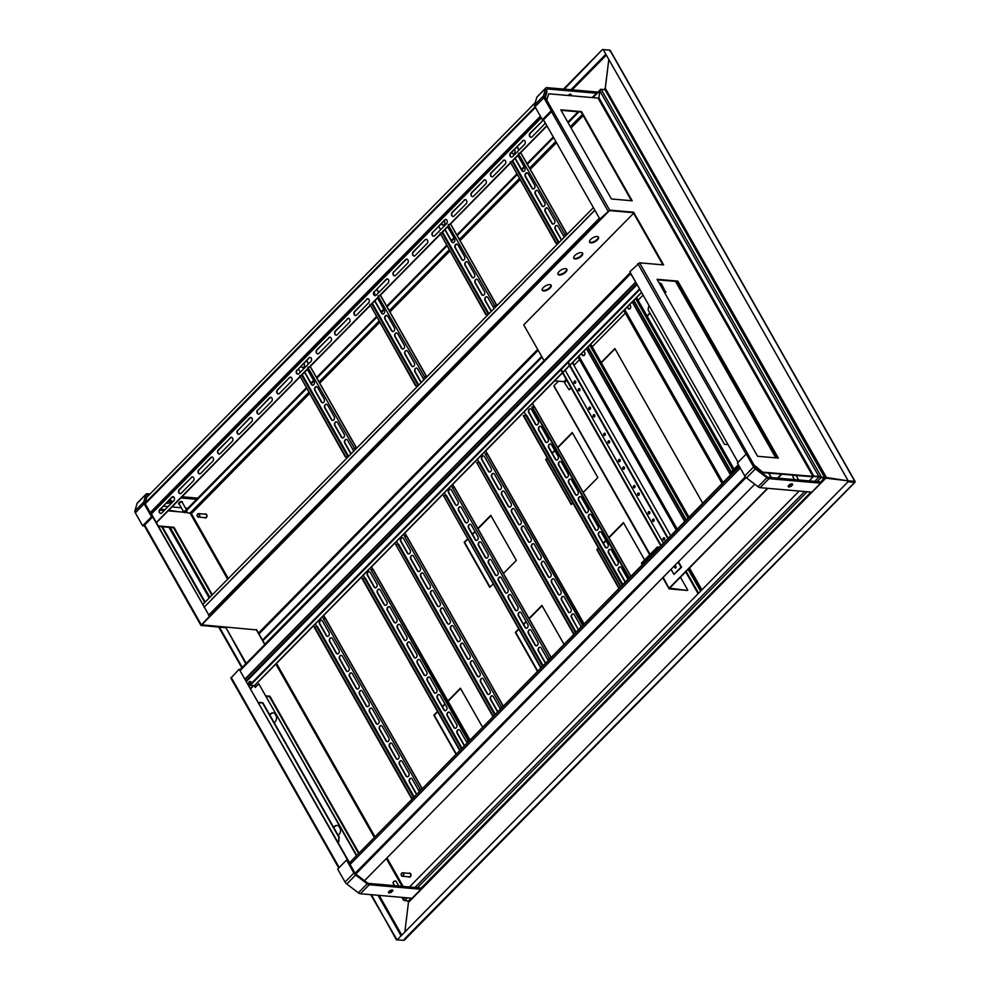 <?xml version="1.0" encoding="UTF-8"?>
<svg xmlns="http://www.w3.org/2000/svg" width="990" height="990" viewBox="0 0 990 990"><rect width="100%" height="100%" fill="white"/><g stroke="black" fill="none" stroke-linecap="round" stroke-linejoin="round"><path stroke-width="1.49" d="M636.582 297.582L734.023 469.111M722.069 483.442L623.836 310.526M733.788 469.347L636.347 297.817M627.264 307.048L627.982 308.311A2.017 1.522 -85 0 0 630.457 305.786L629.739 304.524M627.487 306.813L628.353 308.348A2.017 1.522 -85 0 0 629.232 309.066M388.909 738.07A2.314 1.745 95 0 1 386.075 740.941L379.418 729.234A2.314 1.745 95 0 1 382.251 726.363L388.909 738.07M387.474 741.807A2.314 1.745 95 0 1 386.446 740.978L379.801 729.271A2.314 1.745 95 0 1 381.224 725.521M398.883 755.63A2.314 1.745 95 0 1 396.05 758.501L389.392 746.794A2.314 1.745 95 0 1 392.238 743.923L398.883 755.63M397.46 759.367A2.314 1.745 95 0 1 396.421 758.538L389.775 746.831A2.314 1.745 95 0 1 391.199 743.094M408.858 773.19A2.314 1.745 95 0 1 406.024 776.073L399.378 764.354A2.314 1.745 95 0 1 402.212 761.483L408.858 773.19M407.435 776.927A2.314 1.745 95 0 1 406.407 776.098L399.75 764.391A2.314 1.745 95 0 1 401.173 760.654M416.332 794.067A2.314 1.745 95 0 1 415.998 793.634L409.353 781.927A2.314 1.745 95 0 1 412.186 779.043L418.832 790.75A2.314 1.745 95 0 1 419.055 791.282M416.518 793.869A2.314 1.745 95 0 1 416.382 793.658L409.724 781.952A2.314 1.745 95 0 1 411.159 778.214M371.25 707.961A2.314 1.745 -85 0 0 369.827 711.711L369.443 711.674A2.314 1.745 -85 0 1 372.277 708.803L378.935 720.51A2.314 1.745 95 0 1 376.101 723.381L376.472 723.418A2.314 1.745 95 0 0 377.499 724.247M321.366 620.161A2.314 1.745 -85 0 0 319.943 623.91L326.589 635.617A2.314 1.745 -85 0 0 327.628 636.446M322.406 620.99A2.314 1.745 -85 0 0 319.56 623.873L326.217 635.58A2.314 1.745 -85 0 0 329.051 632.697L322.406 620.99M339.025 650.257A2.314 1.745 95 0 1 336.192 653.14L329.546 641.433A2.314 1.745 95 0 1 332.38 638.55L339.025 650.257M337.602 654.006A2.314 1.745 95 0 1 336.575 653.177L329.918 641.471A2.314 1.745 95 0 1 331.341 637.721M349 667.817A2.314 1.745 95 0 1 346.166 670.7L339.521 658.994A2.314 1.745 95 0 1 342.354 656.11L349 667.817M347.577 671.566A2.314 1.745 95 0 1 346.55 670.737L339.892 659.031A2.314 1.745 95 0 1 341.327 655.281M358.974 685.377A2.314 1.745 95 0 1 356.14 688.26L349.495 676.554A2.314 1.745 95 0 1 352.329 673.67L358.974 685.377M357.551 689.127A2.314 1.745 95 0 1 356.524 688.298L349.866 676.591A2.314 1.745 95 0 1 351.302 672.841M368.961 702.949A2.314 1.745 95 0 1 366.114 705.821L359.469 694.114A2.314 1.745 95 0 1 362.303 691.23L368.961 702.949M367.525 706.687A2.314 1.745 95 0 1 366.498 705.858L359.853 694.151A2.314 1.745 95 0 1 361.276 690.401M420.23 789.265L323.025 618.156L420.23 789.265L420.985 789.327M419.871 789.624L420.639 789.686M412.483 797.965L411.37 798.262L314.164 627.153L317.518 626.658L413.969 796.455M411.729 797.903L314.523 626.794M411.37 798.262L412.137 798.324M323.025 618.156L325.586 618.762M369.827 711.711L376.472 723.418M323.544 615.619L325.079 618.329M315.389 623.898L317.109 626.93M369.443 711.674L376.101 723.381M325.364 618.354L323.705 615.446M630.308 272.584L529.836 375.26M543.906 360.372L523.735 324.881L633.588 213.271L662.892 264.85L633.241 212.652L609.234 210.573L599.89 219.062L609.667 210.14L633.662 212.219L609.481 210.623A1.386 0.668 -135.5 0 1 609.246 210.573M245.273 679.19L635.865 282.373M635.778 282.224L630.717 273.747A1.386 0.668 -135.5 0 1 630.543 273.017M231.338 678.917A1.386 0.668 44.5 0 0 231.499 679.338L236.35 687.753M245.099 678.868L635.53 282.212M375.024 300.663A2.314 1.745 -85 0 0 375.309 301.505L381.954 313.211A2.314 1.745 -85 0 0 382.994 314.04M374.715 300.972A2.314 1.745 -85 0 0 374.938 301.467L381.583 313.174A2.314 1.745 -85 0 0 384.417 310.291L377.772 298.584A2.314 1.745 -85 0 0 377.462 298.188M394.391 327.851A2.314 1.745 95 0 1 391.557 330.734L384.912 319.028A2.314 1.745 95 0 1 387.746 316.144L394.391 327.851M392.968 331.601A2.314 1.745 95 0 1 391.941 330.771L385.283 319.065A2.314 1.745 95 0 1 386.719 315.315M404.365 345.423A2.314 1.745 95 0 1 401.532 348.294L394.886 336.588A2.314 1.745 95 0 1 397.72 333.704L404.365 345.423M402.942 349.161A2.314 1.745 95 0 1 401.915 348.332L395.257 336.625A2.314 1.745 95 0 1 396.693 332.875M414.34 362.983A2.314 1.745 95 0 1 411.506 365.854L404.861 354.148A2.314 1.745 95 0 1 407.694 351.277L414.34 362.983M412.917 366.721A2.314 1.745 95 0 1 411.889 365.892L405.232 354.185A2.314 1.745 95 0 1 406.667 350.435M424.438 376.794L378.044 296.109L424.438 376.794L426.702 376.992L380.952 296.356M424.079 377.165L426.344 377.351M372.153 304.586L418.201 385.642L415.577 385.803L369.889 304.388L372.884 304.264L418.782 385.048M415.936 385.444L369.889 304.388M415.577 385.803L417.842 386.001M378.39 295.75L380.655 295.948M421.307 382.474L415.218 371.745A2.314 1.745 95 0 1 416.642 367.995M376.72 289.365L378.613 292.694M374.468 295.367A2.314 1.745 -85 0 0 374.443 292.731L374.109 292.137M372.017 303.72L372.475 304.524M421.084 382.709L414.835 371.708A2.314 1.745 95 0 1 417.669 368.837L423.918 379.826M380.729 295.961L380.333 295.267M378.774 292.533L376.881 289.191M755.259 467.193L749.826 458.37L754.813 467.156A1.386 0.668 -135.5 0 0 755.506 467.948L755.259 467.193M740.285 468.072L350.101 864.468M755.506 467.948L764.243 474.606L755.618 467.589M364.518 880.704L754.776 484.221M547 125.94L520.072 153.302M518.896 154.49L511.57 161.939M510.394 163.127L449.906 224.582M448.742 225.769L441.404 233.219M440.241 234.42L379.752 295.862M378.576 297.05L371.238 304.512M370.074 305.7L309.585 367.154M308.41 368.342L301.084 375.792M299.908 376.98L156.42 522.757M465.51 199.695A2.314 1.745 -85 0 0 464.483 200.19L452.059 212.404A2.314 1.745 -85 0 0 454.101 216.006L466.154 203.767A2.314 1.745 -85 0 0 464.1 200.153M453.074 216.501A2.314 1.745 -85 0 1 452.43 212.429L464.483 200.19M485.001 179.883A2.314 1.745 -85 0 0 483.974 180.39L471.549 192.605A2.314 1.745 -85 0 0 473.591 196.206L485.644 183.967A2.314 1.745 -85 0 0 483.59 180.353M472.564 196.701A2.314 1.745 -85 0 1 471.921 192.629L483.974 180.39M504.492 160.083A2.314 1.745 -85 0 0 503.464 160.59L491.04 172.804A2.314 1.745 -85 0 0 493.082 176.406L505.135 164.154A2.314 1.745 -85 0 0 503.081 160.553M492.055 176.901A2.314 1.745 -85 0 1 491.411 172.829L503.464 160.59M523.982 140.283A2.314 1.745 -85 0 0 522.955 140.79L510.531 152.992A2.314 1.745 -85 0 0 512.572 156.606L524.626 144.354A2.314 1.745 -85 0 0 522.572 140.753M511.533 157.101A2.314 1.745 -85 0 1 510.902 153.029L522.955 140.79M543.473 120.483A2.314 1.745 -85 0 0 542.446 120.99L530.021 133.192A2.314 1.745 -85 0 0 532.063 136.806L544.104 124.554A2.314 1.745 -85 0 0 544.772 122.005M531.024 137.301A2.314 1.745 -85 0 1 530.393 133.229L542.446 120.99M317.778 353.962A2.314 1.745 -85 0 1 317.134 349.891L329.187 337.639L316.763 349.854A2.314 1.745 -85 0 0 318.805 353.455L330.858 341.216A2.314 1.745 -85 0 0 328.816 337.615M330.227 337.144A2.314 1.745 -85 0 0 329.187 337.639M278.4 393.958A2.314 1.745 -85 0 1 277.769 389.887L289.439 377.611L277.386 389.85A2.314 1.745 -85 0 0 279.44 393.451L291.481 381.212A2.314 1.745 -85 0 0 289.439 377.611M290.85 377.14A2.314 1.745 -85 0 0 289.81 377.648M414.092 256.101A2.314 1.745 -85 0 1 413.449 252.029L425.131 239.766L413.078 252.004A2.314 1.745 -85 0 0 415.119 255.606L427.173 243.367A2.314 1.745 -85 0 0 425.131 239.766M426.542 239.295A2.314 1.745 -85 0 0 425.502 239.79M336.254 335.177A2.314 1.745 -85 0 1 335.622 331.106L347.676 318.867L335.251 331.068A2.314 1.745 -85 0 0 337.293 334.682L349.346 322.431A2.314 1.745 -85 0 0 347.292 318.829M348.703 318.359A2.314 1.745 -85 0 0 347.676 318.867M355.62 315.513A2.314 1.745 -85 0 1 354.989 311.442L367.03 299.19L354.606 311.404A2.314 1.745 -85 0 0 356.66 315.006L368.701 302.767A2.314 1.745 -85 0 0 366.659 299.166M368.07 298.695A2.314 1.745 -85 0 0 367.03 299.19M219.198 454.101A2.314 1.745 -85 0 1 218.567 450.029L230.621 437.79L218.196 449.992A2.314 1.745 -85 0 0 220.238 453.593L232.279 441.354A2.314 1.745 -85 0 0 230.237 437.753M231.648 437.283A2.314 1.745 -85 0 0 230.621 437.79M180.23 493.701A2.314 1.745 -85 0 1 179.586 489.629L191.639 477.39L179.215 489.592A2.314 1.745 -85 0 0 181.257 493.206L193.31 480.954A2.314 1.745 -85 0 0 191.256 477.353M192.666 476.883A2.314 1.745 -85 0 0 191.639 477.39M160.739 513.501A2.314 1.745 95 0 1 160.095 509.429L172.149 497.19A2.314 1.745 95 0 1 173.176 496.683M199.708 473.901A2.314 1.745 95 0 1 199.077 469.829L211.13 457.59A2.314 1.745 95 0 1 212.157 457.083M238.689 434.301A2.314 1.745 95 0 1 238.058 430.229L250.111 417.99A2.314 1.745 95 0 1 251.138 417.483M375.111 295.713A2.314 1.745 95 0 1 374.48 291.629L386.521 279.39A2.314 1.745 95 0 1 387.56 278.895M433.583 236.301A2.314 1.745 95 0 1 432.939 232.229L444.993 219.99A2.314 1.745 95 0 1 446.02 219.495M394.602 275.901A2.314 1.745 95 0 1 393.971 271.829L406.011 259.59A2.314 1.745 95 0 1 407.051 259.095M297.891 374.158A2.314 1.745 95 0 1 297.26 370.087L309.301 357.848A2.314 1.745 95 0 1 310.34 357.341M258.576 414.105A2.314 1.745 95 0 1 257.945 410.033L269.985 397.794A2.314 1.745 95 0 1 271.025 397.287M541.307 117.822L151.408 513.946M546.851 125.681L519.701 153.264M518.748 154.23L511.187 161.915M510.246 162.867L449.534 224.557M448.594 225.51L441.033 233.195M440.08 234.147L379.368 295.837M378.428 296.79L370.866 304.474M369.926 305.427L309.202 367.117M308.261 368.07L300.7 375.755M299.76 376.72L156.272 522.497M544.079 120.792A2.314 1.745 -85 0 0 542.062 120.953M159.724 509.404A2.314 1.745 95 0 0 161.766 513.006L173.819 500.754A2.314 1.745 95 0 0 171.765 497.153L160.095 509.429M198.705 469.792A2.314 1.745 95 0 0 200.747 473.406L212.801 461.154A2.314 1.745 95 0 0 210.746 457.553L199.077 469.829M237.674 430.192A2.314 1.745 95 0 0 239.728 433.793L251.769 421.554A2.314 1.745 95 0 0 249.728 417.953L238.058 430.229M374.096 291.604A2.314 1.745 95 0 0 376.138 295.206L388.191 282.967A2.314 1.745 95 0 0 386.15 279.366L374.48 291.629M432.568 232.204A2.314 1.745 95 0 0 434.61 235.806L446.663 223.567A2.314 1.745 95 0 0 444.609 219.966L432.939 232.229M393.587 271.805A2.314 1.745 95 0 0 395.629 275.406L407.682 263.167A2.314 1.745 95 0 0 405.64 259.566L393.971 271.829M296.876 370.05A2.314 1.745 95 0 0 298.93 373.651L310.971 361.412A2.314 1.745 95 0 0 308.93 357.811L297.26 370.087M257.561 409.996A2.314 1.745 95 0 0 259.615 413.597L271.656 401.358A2.314 1.745 95 0 0 269.614 397.757L257.945 410.033M304.858 371.955A2.314 1.745 -85 0 0 305.143 372.785L311.8 384.491A2.314 1.745 -85 0 0 312.828 385.32M304.561 372.252A2.314 1.745 -85 0 0 304.772 372.747L311.417 384.454A2.314 1.745 -85 0 0 314.251 381.583L307.605 369.876A2.314 1.745 -85 0 0 307.308 369.468M324.225 399.143A2.314 1.745 95 0 1 321.391 402.014L314.746 390.308A2.314 1.745 95 0 1 317.58 387.436L324.225 399.143M322.802 402.881A2.314 1.745 95 0 1 321.775 402.051L315.117 390.345A2.314 1.745 95 0 1 316.553 386.595M334.212 416.703A2.314 1.745 95 0 1 331.365 419.574L324.72 407.868A2.314 1.745 95 0 1 327.554 404.997L334.212 416.703M332.776 420.441A2.314 1.745 95 0 1 331.749 419.611L325.104 407.905A2.314 1.745 95 0 1 326.527 404.168M344.186 434.264A2.314 1.745 95 0 1 341.352 437.147L334.694 425.428A2.314 1.745 95 0 1 337.528 422.557L344.186 434.264M342.75 438.001A2.314 1.745 95 0 1 341.723 437.172L335.078 425.465A2.314 1.745 95 0 1 336.501 421.728M354.272 448.086L307.878 367.389L354.272 448.086L356.536 448.284L310.798 367.649M353.913 448.445L356.177 448.643M301.987 375.866L348.035 456.922L345.411 457.083L299.723 375.668L302.717 375.544L348.616 456.328M345.77 456.724L299.723 375.668M345.411 457.083L347.676 457.281M308.224 367.03L310.489 367.228M301.282 365.991L301.826 366.931A2.314 1.745 -85 0 0 302.853 367.76M351.141 453.754L345.052 443.025A2.314 1.745 95 0 1 346.475 439.288M306.553 360.645L308.447 363.986M301.059 366.226L301.443 366.894A2.314 1.745 -85 0 0 304.276 364.023L303.893 363.342M298.398 368.924L300.304 372.265M301.851 375L302.309 375.804M350.918 453.989L344.668 443A2.314 1.745 95 0 1 347.502 440.117L353.752 451.106M310.563 367.24L310.167 366.548M308.62 363.813L306.714 360.471M545.317 97.404L547 91.649L546.455 91.241L544.785 96.995A1.386 0.668 -135.5 0 0 544.946 97.738L545.317 97.404M535.268 102.614L146.743 497.339M544.946 97.738L550.39 106.561L545.403 97.775M204.299 607.056L150.678 512.659L540.577 116.535M150.22 512.61L540.404 116.214M202.826 604.445L593.406 207.628M303.039 506.756A2.314 1.745 -85 0 0 302.42 507.165L290.379 519.404A2.314 1.745 -85 0 0 289.922 520.084M283.548 526.556A2.314 1.745 -85 0 0 282.93 526.965L270.889 539.204A2.314 1.745 -85 0 0 270.431 539.884M264.058 546.356A2.314 1.745 -85 0 0 263.439 546.765L251.398 559.004A2.314 1.745 -85 0 0 250.94 559.684M244.567 566.156A2.314 1.745 -85 0 0 243.961 566.565L231.908 578.804A2.314 1.745 -85 0 0 231.45 579.484M225.077 585.956A2.314 1.745 -85 0 0 224.47 586.365L212.417 598.604A2.314 1.745 -85 0 0 211.959 599.284M438.335 369.295A2.314 1.745 -85 0 0 437.716 369.703L425.675 381.954A2.314 1.745 -85 0 0 425.205 382.623M477.7 329.299A2.314 1.745 -85 0 0 477.093 329.707L465.04 341.946A2.314 1.745 -85 0 0 464.582 342.627M342.02 467.144A2.314 1.745 -85 0 0 341.401 467.565L329.361 479.804A2.314 1.745 -85 0 0 328.89 480.472M419.847 388.08A2.314 1.745 -85 0 0 419.24 388.488L407.187 400.727A2.314 1.745 -85 0 0 406.729 401.408M400.48 407.744A2.314 1.745 -85 0 0 399.873 408.152L387.82 420.404A2.314 1.745 -85 0 0 387.362 421.072M536.902 269.156A2.314 1.745 -85 0 0 536.295 269.565L524.242 281.803A2.314 1.745 -85 0 0 523.784 282.484M575.883 229.556A2.314 1.745 -85 0 0 575.264 229.965L563.223 242.204A2.314 1.745 -85 0 0 562.765 242.884M582.256 223.084A2.314 1.745 95 0 1 582.714 222.404L582.9 222.416M594.817 210.115A2.314 1.745 95 0 0 594.755 210.165L582.714 222.404M543.275 262.684A2.314 1.745 95 0 1 543.733 262.004L543.918 262.016M556.392 249.356A2.314 1.745 95 0 0 555.786 249.765L543.733 262.004M504.294 302.284A2.314 1.745 95 0 1 504.752 301.603L504.937 301.616M517.411 288.956A2.314 1.745 95 0 0 516.805 289.365L504.752 301.603M367.872 440.872A2.314 1.745 95 0 1 368.329 440.204L368.528 440.216M380.989 427.544A2.314 1.745 95 0 0 380.383 427.965L368.329 440.204M309.412 500.284A2.314 1.745 95 0 1 309.87 499.604L310.056 499.616M322.53 486.944A2.314 1.745 95 0 0 321.911 487.365L309.87 499.604M348.381 460.672A2.314 1.745 95 0 1 348.851 460.004L349.037 460.016M361.499 447.344A2.314 1.745 95 0 0 360.892 447.765L348.851 460.004M445.092 362.427A2.314 1.745 95 0 1 445.55 361.746L445.748 361.771M458.209 349.099A2.314 1.745 95 0 0 457.603 349.507L445.55 361.746M484.407 322.48A2.314 1.745 95 0 1 484.865 321.8L485.063 321.824M497.525 309.152A2.314 1.745 95 0 0 496.918 309.561L484.865 321.8M209.422 616.065L600.163 219.087M738.082 462.305L629.826 271.743L639.59 262.82L663.597 264.912L633.662 212.219M820.76 477.069L826.526 477.663L605.311 88.258L608.702 60.44L605.051 89.731L601.202 89.397L821.18 476.636L813.879 476.103L598.9 97.688L599.754 90.721L598.9 97.688L598.022 98.084L548.695 93.79L546.777 100.2M599.89 219.062L543.51 119.802L542.384 119.703L535.021 106.759A3.465 1.683 44.5 0 1 534.6 104.903L536.815 97.292A3.465 1.683 44.5 0 1 537.038 96.909L545.898 87.9A3.465 1.683 44.5 0 0 545.676 88.283L543.461 95.906A3.465 1.683 44.5 0 0 543.881 97.75L551.232 110.707L542.384 119.703M546.616 99.916L548.695 93.79M753.972 464.916L763.24 472.638L813.137 476.858M763.24 472.638L754.615 466.055M777.657 458.024L677.408 281.556L657.348 279.811M631.484 200.722L581.118 112.056L561.058 110.311M763.674 472.205L819.534 476.92M757.598 456.279L778.363 458.085L677.828 281.123L657.075 279.316L757.598 456.279M611.424 198.978L632.189 200.784L581.538 111.623L560.786 109.816L611.424 198.978M817.171 481.573L821.069 477.613L847.477 480.756L826.192 477.465M609.865 50.181L610.224 51.666L609.865 50.181L603.219 49.611L848.17 480.793L854.816 481.375L609.865 50.181M854.816 481.375L847.737 481.227L854.778 481.685L854.692 482.353L854.816 481.375L854.692 482.353L848.046 481.771L397.089 939.918L404.168 940.327L855.001 482.303M848.17 480.793L603.219 49.611M820.339 482.6L824.608 477.403L826.984 477.7L824.608 477.403L605.051 89.731M603.999 89.595L605.311 88.258L604.321 89.62L600.472 89.286L599.754 90.721L601.202 89.397M639.59 262.82L754.343 465.572M609.667 210.14L546.69 100.04M515.345 158.103A2.314 1.745 -85 0 0 515.629 158.932L522.287 170.639A2.314 1.745 -85 0 0 523.314 171.48M515.048 158.412A2.314 1.745 -85 0 0 515.258 158.907L521.903 170.614A2.314 1.745 -85 0 0 524.75 167.731L518.092 156.024A2.314 1.745 -85 0 0 517.795 155.616M534.724 185.291A2.314 1.745 95 0 1 531.89 188.174L525.232 176.468A2.314 1.745 95 0 1 528.066 173.584L534.724 185.291M533.288 189.041A2.314 1.745 95 0 1 532.261 188.199L525.616 176.492A2.314 1.745 95 0 1 527.039 172.755M544.698 202.851A2.314 1.745 95 0 1 541.864 205.734L535.206 194.028A2.314 1.745 95 0 1 538.04 191.144L544.698 202.851M543.263 206.601A2.314 1.745 95 0 1 542.235 205.772L535.59 194.052A2.314 1.745 95 0 1 537.013 190.315M554.672 220.411A2.314 1.745 95 0 1 551.838 223.294L545.181 211.588A2.314 1.745 95 0 1 548.027 208.704L554.672 220.411M553.249 224.161A2.314 1.745 95 0 1 552.21 223.332L545.564 211.625A2.314 1.745 95 0 1 546.987 207.875M564.758 234.234L518.364 153.549L564.758 234.234L567.023 234.432L521.284 153.797M564.411 234.593L566.676 234.791M512.474 162.026L558.521 243.07L555.897 243.231L510.209 161.828L513.216 161.692L559.103 242.476M556.256 242.872L510.209 161.828M555.897 243.231L558.162 243.429M518.723 153.178L520.988 153.376M511.781 152.138L512.313 153.079A2.314 1.745 -85 0 0 513.34 153.908M561.639 239.914L555.538 229.185A2.314 1.745 95 0 1 556.962 225.435M517.04 146.792L518.933 150.133M511.545 152.373L511.929 153.054A2.314 1.745 -85 0 0 514.763 150.171L514.379 149.49M512.35 161.16L512.808 161.964M561.404 240.137L555.167 229.148A2.314 1.745 95 0 1 558.001 226.264L564.238 237.266M521.049 153.388L520.666 152.708M519.107 149.96L517.213 146.631M146.953 506.855L209.694 616.547L201.539 625.074L225.72 627.252L245.817 663.807M209.249 616.51L200.933 625.408L225.299 627.672M350.373 864.196L239.172 669.191L230.868 678.088L338.753 868.007M239.172 669.191L353.381 870.235M159.638 510.11L164.216 510.506M168.139 510.852L183.843 512.214M185.674 512.375L190.204 513.315M225.72 627.252L246.25 663.374M158.214 525.925L173.955 527.299L212.318 594.804M266.062 695.883L269.923 696.23L358.739 852.563M391.236 890.443L390.444 890.381M158.499 526.42L173.535 527.72L211.885 595.238M266.347 696.378L269.503 696.663L358.318 852.996M404.464 900.554L403.598 899.031L404.155 900.318M407.583 900.875L408.449 902.397L404.972 931.07L408.449 902.397L407.818 900.851M179.289 511.818L168.721 510.258L179.289 511.818M165.008 509.714L160.479 509.033L165.008 509.714M370.706 894.651L397.064 939.881M161.679 526.692L204.744 602.502M218.716 627.103L241.857 667.842M162.385 526.754L205.165 602.068M219.421 627.165L242.278 667.409M371.411 894.712L396.359 939.819M403.784 897.534L403.598 899.031L403.784 897.534M250.519 688.409L252.92 685.971M251.423 683.286A1.881 1.411 -85 0 0 248.775 682.518A1.881 1.411 -85 0 0 249.604 685.216M250.396 681.566A1.881 1.411 -85 0 0 249.69 685.055M250.693 688.731L253.366 686.008M254.393 685.612L249.579 685.167L639.59 288.931M249.876 685.711L639.899 289.464M445.178 229.383A2.314 1.745 -85 0 0 445.475 230.225L452.121 241.931A2.314 1.745 -85 0 0 453.148 242.76M444.881 229.692A2.314 1.745 -85 0 0 445.092 230.187L451.749 241.894A2.314 1.745 -85 0 0 454.583 239.011L447.925 227.304A2.314 1.745 -85 0 0 447.629 226.896M464.558 256.571A2.314 1.745 95 0 1 461.724 259.454L455.066 247.748A2.314 1.745 95 0 1 457.9 244.864L464.558 256.571M463.134 260.321A2.314 1.745 95 0 1 462.095 259.491L455.45 247.785A2.314 1.745 95 0 1 456.873 244.035M474.532 274.131A2.314 1.745 95 0 1 471.698 277.014L465.053 265.308A2.314 1.745 95 0 1 467.886 262.424L474.532 274.131M473.109 277.881A2.314 1.745 95 0 1 472.069 277.051L465.424 265.345A2.314 1.745 95 0 1 466.847 261.595M484.506 291.691A2.314 1.745 95 0 1 481.672 294.575L475.027 282.868A2.314 1.745 95 0 1 477.861 279.984L484.506 291.691M483.083 295.441A2.314 1.745 95 0 1 482.056 294.612L475.398 282.905A2.314 1.745 95 0 1 476.834 279.155M494.604 305.514L448.198 224.829L494.604 305.514L496.869 305.712L451.118 225.077M494.245 305.873L496.51 306.071M442.32 233.306L488.355 314.35L485.743 314.523L440.055 233.108L443.05 232.972L488.936 313.768M486.09 314.152L440.055 233.108M485.743 314.523L488.008 314.709M448.557 224.47L450.821 224.668M441.614 223.431L442.146 224.371A2.314 1.745 -85 0 0 443.174 225.2M491.473 311.194L485.372 300.465A2.314 1.745 95 0 1 486.808 296.715M441.392 223.653L441.775 224.334A2.314 1.745 -85 0 0 444.609 221.451L444.225 220.782M438.731 226.351L440.624 229.692M442.183 232.44L442.641 233.244M491.238 311.429L485.001 300.428A2.314 1.745 95 0 1 487.835 297.545L494.084 308.546M450.883 224.668L450.5 223.988M675.923 281.432L776.172 457.9M781.741 474.247L777.905 478.158M767.881 488.33L669.636 588.147L687.419 590.473L669.314 588.902L663.139 577.331M615.013 348.827L601.301 362.748M647.138 316.181L650.034 313.248M601.153 362.489L614.864 348.554L702.677 503.143M675.539 281.395L775.789 457.863M650.096 554.375L554.202 386.273M554.153 385.481L558.422 381.15M573.952 365.372L579.509 359.729M583.481 355.682L584.843 354.309M592.243 346.785L625.333 313.162M629.393 309.041L630.605 307.816M638.08 300.218L643.104 295.119M781.37 474.21L777.521 478.121M767.498 488.305L669.265 588.11M649.885 312.976L646.99 315.921M680.427 577.182L687.778 590.114M739.456 466.624L350.126 862.166L352.193 862.352M739.159 466.092L350.126 862.166M659.526 283.647L661.221 284.427L665.441 291.864L661.79 284.476A1.732 0.842 -135.5 0 0 659.885 283.029L659.142 282.967M664.872 293.052L666.01 291.914M665.441 291.864L664.649 292.656M582.627 114.716L570.537 127.005L582.652 114.753M555.996 141.78L529.749 168.449M519.391 178.967L459.583 239.728M449.225 250.247L389.429 311.009M379.071 321.527L319.263 382.289M308.905 392.807L190.389 513.785M600.633 89.57L592.057 97.565M582.442 114.407L570.364 126.683M555.811 141.459L529.576 168.127M519.218 178.646L459.41 239.407M449.052 249.926L389.243 310.687M378.885 321.218L319.077 381.979M308.719 392.498L190.216 512.894M563.52 89.088L602.489 49.5L609.122 50.082M564.288 89.15L602.489 49.5M249.987 684.746A1.732 1.312 95 0 1 250.767 681.764M250.705 681.714A1.732 1.312 -85 0 0 249.777 684.956M356.14 855.212L258.798 683.843L356.412 854.927M255.519 687.159L254.64 685.612M269.837 715.027A5.198 3.923 95 0 1 270.084 714.768L270.79 714.05A5.198 3.923 95 0 1 273.314 712.911M337.268 825.474A5.198 3.923 -85 0 0 334.744 826.613L334.038 827.331A5.198 3.923 -85 0 0 333.791 827.603M259.392 702.331L262.894 702.813L258.774 702.949M338.432 841.463L338.927 837.416L338.889 841.5L337.825 842.094M262.449 702.776L338.927 837.416M258.798 683.843L255.247 687.444L254.368 685.884M274.255 722.811L274.948 722.106A5.198 3.923 -85 0 0 276.445 716.5A5.198 3.923 -85 0 0 273.091 712.887A5.198 3.923 -85 0 0 270.344 714L270.084 714.768M338.209 835.374L338.889 834.681A5.198 3.923 -85 0 0 340.399 829.076A5.198 3.923 -85 0 0 337.046 825.45A5.198 3.923 -85 0 0 334.286 826.576L334.038 827.331M338.889 841.5L337.998 842.403M339.384 837.453L262.894 702.813M571.007 387.795L569.052 389.788L563.879 381.633L554.648 380.828M569.052 389.788L571.23 388.191M561.726 373.626L563.013 373.737M575.339 381.175L575.71 381.818M826.242 477.737L408.449 902.397L408.548 900.962L404.7 900.628L403.598 899.031L404.972 897.633M854.692 482.353L404.452 939.065M409.464 886.966L799.153 491.052M809.177 480.88L813.879 476.103M848.046 481.771L397.089 939.918M597.205 93.295L547.594 88.989A1.732 0.842 44.5 0 0 547.136 89.125A1.732 0.842 44.5 0 0 547.024 89.31L544.809 96.921A1.732 0.842 44.5 0 0 545.02 97.849L552.37 110.806L551.232 110.707M597.49 92.045L546.827 87.64A3.465 1.683 44.5 0 0 545.898 87.9M546.963 98.703L545.874 98.604M552.37 110.806L543.51 119.802M567.654 95.436L570.562 94.062L571.366 94.966L570.673 95.696M570.005 94.248L568.371 95.498M675.638 568A0.866 0.656 95 0 1 675.774 566.441M675.811 567.876A0.866 0.656 95 0 1 674.772 567.146A0.866 0.656 95 0 1 676.059 566.936A0.866 0.656 95 0 1 675.811 567.876M657.335 547.024L641.396 563.223L641.78 563.892L657.719 547.693L657.335 547.024L659.315 547.198M642.795 563.991L641.78 563.892M678.125 562.097L681.021 567.196L673.93 574.398L681.578 567.245L678.459 561.751M673.93 574.398L671.034 569.3M657.719 547.693L658.734 547.792M820.648 483.157L811.8 492.154L760.11 487.662A3.465 1.683 -135.5 0 1 758.055 486.733L746.497 477.91A3.465 1.683 -135.5 0 1 744.752 475.943L737.402 462.998L746.262 454.002L753.613 466.946A3.465 1.683 -135.5 0 0 755.358 468.914L766.916 477.725A3.465 1.683 -135.5 0 0 768.958 478.665L820.648 483.157L819.881 481.808L768.191 477.304A1.732 0.842 -135.5 0 1 767.176 476.846L755.618 468.035A1.732 0.842 -135.5 0 1 754.751 467.045L747.388 454.101L746.262 454.002M788.622 485.508L791.369 483.949M788.077 486.041L788.659 487.068L790.961 486.437L792.681 484.778L792.099 483.751L789.797 484.382L788.077 486.041L788.659 487.068M790.193 485.088L790.961 486.437M738.367 464.706L730.694 472.502L731.078 473.171L738.75 465.374M732.093 473.257L731.078 473.171M768.389 473.084L770.876 476.524L768.958 473.133M769.96 477.465L770.876 476.524M770.319 476.475L769.391 477.415M420.936 889.255L412.075 898.252L360.385 893.747A3.465 1.683 -135.5 0 1 358.343 892.819L346.785 884.008A3.465 1.683 -135.5 0 1 345.04 882.041L337.677 869.096L346.537 860.087L353.9 873.044A3.465 1.683 -135.5 0 0 355.645 875.012L367.191 883.823A3.465 1.683 -135.5 0 0 369.245 884.751L420.936 889.255L420.168 887.894L368.478 883.402A1.732 0.842 -135.5 0 1 367.451 882.932L355.905 874.12A1.732 0.842 -135.5 0 1 355.794 874.034L746.064 477.551M745.334 476.784L355.101 873.254A1.732 0.842 -135.5 0 1 355.026 873.143L347.676 860.186L346.537 860.087M388.909 891.606L391.656 890.047M388.365 892.126L388.946 893.153L392.968 890.876L392.374 889.849L390.072 890.48L388.365 892.126L388.946 893.153M390.481 891.173L391.248 892.522M517.894 607.019A2.314 1.745 95 0 1 515.06 609.902L508.402 598.195A2.314 1.745 95 0 1 511.248 595.312L517.894 607.019M516.471 610.768A2.314 1.745 95 0 1 515.431 609.939L508.786 598.232A2.314 1.745 95 0 1 510.209 594.483M527.868 624.579A2.314 1.745 95 0 1 525.034 627.462L518.389 615.755A2.314 1.745 95 0 1 521.223 612.872L527.868 624.579M526.445 628.328A2.314 1.745 95 0 1 525.418 627.499L518.76 615.792A2.314 1.745 95 0 1 520.183 612.043M537.842 642.139A2.314 1.745 95 0 1 535.008 645.022L528.363 633.315A2.314 1.745 95 0 1 531.197 630.432L537.842 642.139M536.419 645.888A2.314 1.745 95 0 1 535.392 645.059L528.734 633.353A2.314 1.745 95 0 1 530.17 629.603M545.317 663.015A2.314 1.745 95 0 1 544.983 662.582L538.337 650.876A2.314 1.745 95 0 1 541.171 647.992L547.817 659.699A2.314 1.745 95 0 1 548.039 660.243M545.502 662.83A2.314 1.745 95 0 1 545.366 662.619L538.708 650.913A2.314 1.745 95 0 1 540.144 647.163M500.235 576.923A2.314 1.745 -85 0 0 498.812 580.66L498.428 580.635A2.314 1.745 -85 0 1 501.262 577.752L507.92 589.458A2.314 1.745 95 0 1 505.086 592.342L505.457 592.379A2.314 1.745 95 0 0 506.484 593.208M450.351 489.122A2.314 1.745 -85 0 0 448.928 492.859L455.586 504.566A2.314 1.745 -85 0 0 456.613 505.395M451.391 489.951A2.314 1.745 -85 0 0 448.557 492.822L455.202 504.541A2.314 1.745 -85 0 0 458.036 501.658L451.391 489.951M468.01 519.218A2.314 1.745 95 0 1 465.176 522.101L458.531 510.394A2.314 1.745 95 0 1 461.365 507.511L468.01 519.218M466.587 522.955A2.314 1.745 95 0 1 465.56 522.126L458.902 510.419A2.314 1.745 95 0 1 460.338 506.682M477.984 536.778A2.314 1.745 95 0 1 475.15 539.661L468.505 527.955A2.314 1.745 95 0 1 471.339 525.071L477.984 536.778M476.561 540.515A2.314 1.745 95 0 1 475.534 539.686L468.876 527.979A2.314 1.745 95 0 1 470.312 524.242M487.971 554.338A2.314 1.745 95 0 1 485.125 557.221L478.479 545.515A2.314 1.745 95 0 1 481.313 542.631L487.971 554.338M486.536 558.088A2.314 1.745 95 0 1 485.508 557.246L478.863 545.539A2.314 1.745 95 0 1 480.286 541.802M497.945 571.898A2.314 1.745 95 0 1 495.111 574.782L488.454 563.075A2.314 1.745 95 0 1 491.288 560.192L497.945 571.898M496.51 575.648A2.314 1.745 95 0 1 495.483 574.806L488.837 563.1A2.314 1.745 95 0 1 490.26 559.362M549.215 658.214L452.009 487.105L549.215 658.214L549.982 658.276M548.856 658.573L549.623 658.647M541.468 666.926L540.354 667.211L443.508 495.743L446.502 495.619L542.966 665.416M540.713 666.852L443.508 495.743M540.354 667.211L541.122 667.285M452.009 487.105L454.571 487.724M498.812 580.66L505.457 592.379M452.529 484.568L454.064 487.29M444.374 492.859L446.094 495.879M498.428 580.635L505.086 592.342M454.348 487.315L452.69 484.407M575.574 381.447A1.151 0.866 -85 0 0 573.99 382.091A1.151 0.866 -85 0 0 575.611 382.709A1.151 0.866 -85 0 0 575.574 381.447M574.955 383.316A1.151 0.866 95 0 1 575.153 381.063M579.843 388.971A1.151 0.866 -85 0 0 578.271 389.614A1.151 0.866 -85 0 0 579.893 390.221A1.151 0.866 -85 0 0 579.843 388.971M579.224 390.827A1.151 0.866 95 0 1 579.422 388.587M590.411 407.571A1.151 0.866 -85 0 0 588.827 408.214A1.151 0.866 -85 0 0 590.448 408.821A1.151 0.866 -85 0 0 590.411 407.571M589.793 409.427A1.151 0.866 95 0 1 589.99 407.175M594.681 415.082A1.151 0.866 -85 0 0 593.097 415.726A1.151 0.866 -85 0 0 594.73 416.345A1.151 0.866 -85 0 0 594.681 415.082M594.062 416.951A1.151 0.866 95 0 1 594.26 414.699M605.249 433.682A1.151 0.866 -85 0 0 603.665 434.325A1.151 0.866 -85 0 0 605.286 434.932A1.151 0.866 -85 0 0 605.249 433.682M604.63 435.538A1.151 0.866 95 0 1 604.816 433.298M609.518 441.206A1.151 0.866 -85 0 0 607.934 441.849A1.151 0.866 -85 0 0 609.555 442.456A1.151 0.866 -85 0 0 609.518 441.206M608.9 443.062A1.151 0.866 95 0 1 609.097 440.822M620.074 459.805A1.151 0.866 -85 0 0 618.503 460.449A1.151 0.866 -85 0 0 620.124 461.055A1.151 0.866 -85 0 0 620.074 459.805M619.468 461.662A1.151 0.866 95 0 1 619.653 459.41M624.356 467.317A1.151 0.866 -85 0 0 622.772 467.961A1.151 0.866 -85 0 0 624.393 468.579A1.151 0.866 -85 0 0 624.356 467.317M623.737 469.173A1.151 0.866 95 0 1 623.935 466.933M634.912 485.917A1.151 0.866 -85 0 0 633.34 486.56A1.151 0.866 -85 0 0 634.961 487.167A1.151 0.866 -85 0 0 634.912 485.917M634.293 487.773A1.151 0.866 95 0 1 634.491 485.533M639.193 493.441A1.151 0.866 -85 0 0 637.61 494.084A1.151 0.866 -85 0 0 639.231 494.691A1.151 0.866 -85 0 0 639.193 493.441M638.575 495.297A1.151 0.866 95 0 1 638.76 493.045M649.749 512.028A1.151 0.866 -85 0 0 648.178 512.672A1.151 0.866 -85 0 0 649.799 513.29A1.151 0.866 -85 0 0 649.749 512.028M649.131 513.897A1.151 0.866 95 0 1 649.329 511.644M654.019 519.552A1.151 0.866 -85 0 0 652.447 520.196A1.151 0.866 -85 0 0 654.068 520.802A1.151 0.866 -85 0 0 654.019 519.552M653.412 521.408A1.151 0.866 95 0 1 653.598 519.168M664.587 538.152A1.151 0.866 -85 0 0 663.015 538.795A1.151 0.866 -85 0 0 664.637 539.402A1.151 0.866 -85 0 0 664.587 538.152M663.968 540.008A1.151 0.866 95 0 1 664.166 537.768M667.829 538.56L567.889 362.625M661.097 545.391L561.157 369.468M663.362 543.089L565.129 370.161M560.798 369.827L660.738 545.75M568.235 362.266L668.176 538.189M572.455 362.736L670.676 535.652M148.884 495.161L147.881 495.074A1.732 0.842 44.5 0 0 147.411 495.21A1.732 0.842 44.5 0 0 147.3 495.408L145.084 503.019M150.047 493.985L147.114 493.725A3.465 1.683 44.5 0 0 146.174 493.998A3.465 1.683 44.5 0 0 145.963 494.381L143.748 501.992A3.465 1.683 44.5 0 0 144.169 503.848L151.519 516.792L142.659 525.801L135.308 512.845A3.465 1.683 44.5 0 1 134.888 511.001L137.103 503.378A3.465 1.683 44.5 0 1 137.325 502.994L146.174 493.998M188.632 508.39L185.501 508.118M181.306 507.759L171.988 506.942M168.065 506.608L163.288 506.187M535.404 107.44L145.233 503.836A1.732 0.842 44.5 0 0 145.295 503.947L152.658 516.891L151.519 516.792M152.658 516.891L143.798 525.9L142.659 525.801M197.493 499.393L180.836 497.945M174.104 497.364L171.765 497.153M166.951 502.598L168.498 500.928L170.849 500.16L171.641 501.051L170.094 502.722L167.743 503.489L166.951 502.598M197.777 498.131L181.999 496.757M170.28 500.346L167.545 501.955M167.743 503.489L167.124 502.4M170.094 502.722L169.327 501.373M470.052 655.627A2.314 1.745 95 0 1 467.218 658.499L460.573 646.792A2.314 1.745 95 0 1 463.407 643.921L470.052 655.627M468.629 659.365A2.314 1.745 95 0 1 467.602 658.536L460.944 646.829A2.314 1.745 95 0 1 462.38 643.079M480.026 673.188A2.314 1.745 95 0 1 477.192 676.059L470.547 664.352A2.314 1.745 95 0 1 473.381 661.481L480.026 673.188M478.603 676.925A2.314 1.745 95 0 1 477.576 676.096L470.918 664.389A2.314 1.745 95 0 1 472.354 660.639M490.013 690.748A2.314 1.745 95 0 1 487.167 693.619L480.521 681.912A2.314 1.745 95 0 1 483.355 679.041L490.013 690.748M488.577 694.485A2.314 1.745 95 0 1 487.55 693.656L480.905 681.949A2.314 1.745 95 0 1 482.328 678.212M497.475 711.624A2.314 1.745 95 0 1 497.153 711.191L490.496 699.485A2.314 1.745 95 0 1 493.329 696.601L499.987 708.308A2.314 1.745 95 0 1 500.21 708.84M497.661 711.426A2.314 1.745 95 0 1 497.525 711.216L490.879 699.509A2.314 1.745 95 0 1 492.302 695.772M452.393 625.519A2.314 1.745 -85 0 0 450.97 629.269L450.599 629.232A2.314 1.745 -85 0 1 453.432 626.348L460.078 638.067A2.314 1.745 95 0 1 457.244 640.938L457.628 640.976A2.314 1.745 95 0 0 458.655 641.805M402.522 537.718A2.314 1.745 -85 0 0 401.086 541.468L407.744 553.175A2.314 1.745 -85 0 0 408.771 554.004M403.549 538.548A2.314 1.745 -85 0 0 400.715 541.431L407.36 553.138A2.314 1.745 -85 0 0 410.194 550.254L403.549 538.548M420.181 567.814A2.314 1.745 95 0 1 417.335 570.698L410.689 558.991A2.314 1.745 95 0 1 413.523 556.108L420.181 567.814M418.745 571.564A2.314 1.745 95 0 1 417.718 570.735L411.073 559.028A2.314 1.745 95 0 1 412.496 555.279M430.155 585.375A2.314 1.745 95 0 1 427.321 588.258L420.663 576.551A2.314 1.745 95 0 1 423.497 573.668L430.155 585.375M428.72 589.124A2.314 1.745 95 0 1 427.692 588.295L421.047 576.588A2.314 1.745 95 0 1 422.47 572.839M440.129 602.935A2.314 1.745 95 0 1 437.295 605.818L430.638 594.111A2.314 1.745 95 0 1 433.471 591.228L440.129 602.935M438.694 606.684A2.314 1.745 95 0 1 437.667 605.855L431.021 594.149A2.314 1.745 95 0 1 432.444 590.399M450.104 620.495A2.314 1.745 95 0 1 447.27 623.378L440.612 611.672A2.314 1.745 95 0 1 443.458 608.788L450.104 620.495M448.68 624.245A2.314 1.745 95 0 1 447.641 623.415L440.996 611.709A2.314 1.745 95 0 1 442.419 607.959M501.373 706.823L404.18 535.714L501.373 706.823L502.14 706.885M501.027 707.182L501.782 707.244M493.639 715.523L492.513 715.82L395.666 544.351L398.661 544.215L495.124 714.013M492.871 715.461L395.666 544.351M492.513 715.82L493.28 715.881M404.18 535.714L406.742 536.32M450.97 629.269L457.628 640.976M404.687 533.177L406.234 535.887M396.532 541.456L398.252 544.488M450.599 629.232L457.244 640.938M406.506 535.912L404.848 533.004M590.745 344.149L688.966 517.065M676.232 530.009L577.999 357.093M688.743 517.3L590.51 344.384M581.427 353.616L582.182 354.94A2.017 1.522 -85 0 0 584.657 352.415L583.902 351.091M581.65 353.381L582.553 354.964A2.017 1.522 -85 0 0 583.432 355.695M436.751 689.461A2.314 1.745 95 0 1 433.905 692.344L427.259 680.637A2.314 1.745 95 0 1 430.093 677.754L436.751 689.461M435.315 693.21A2.314 1.745 95 0 1 434.288 692.381L427.643 680.674A2.314 1.745 95 0 1 429.066 676.925M446.725 707.021A2.314 1.745 95 0 1 443.891 709.904L437.233 698.198A2.314 1.745 95 0 1 440.067 695.314L446.725 707.021M445.29 710.771A2.314 1.745 95 0 1 444.262 709.941L437.617 698.235A2.314 1.745 95 0 1 439.04 694.485M456.699 724.581A2.314 1.745 95 0 1 453.865 727.464L447.208 715.758A2.314 1.745 95 0 1 450.042 712.874L456.699 724.581M455.264 728.331A2.314 1.745 95 0 1 454.237 727.501L447.591 715.795A2.314 1.745 95 0 1 449.014 712.045M464.161 745.458A2.314 1.745 95 0 1 463.84 745.024L457.182 733.318A2.314 1.745 95 0 1 460.028 730.434L466.674 742.141A2.314 1.745 95 0 1 466.896 742.686M464.347 745.272A2.314 1.745 95 0 1 464.211 745.062L457.566 733.355A2.314 1.745 95 0 1 458.989 729.605M419.092 659.365A2.314 1.745 -85 0 0 417.656 663.114L417.285 663.077A2.314 1.745 -85 0 1 420.119 660.194L426.764 671.901A2.314 1.745 95 0 1 423.93 674.784L424.314 674.821A2.314 1.745 95 0 0 425.341 675.65M369.208 571.564A2.314 1.745 -85 0 0 367.785 575.301L374.43 587.008A2.314 1.745 -85 0 0 375.457 587.837M370.235 572.393A2.314 1.745 -85 0 0 367.401 575.277L374.059 586.983A2.314 1.745 -85 0 0 376.893 584.1L370.235 572.393M386.867 601.66A2.314 1.745 95 0 1 384.033 604.543L377.376 592.837A2.314 1.745 95 0 1 380.21 589.953L386.867 601.66M385.432 605.397A2.314 1.745 95 0 1 384.405 604.568L377.759 592.861A2.314 1.745 95 0 1 379.182 589.124M396.841 619.22A2.314 1.745 95 0 1 394.008 622.104L387.35 610.397A2.314 1.745 95 0 1 390.196 607.514L396.841 619.22M395.418 622.97A2.314 1.745 95 0 1 394.379 622.128L387.733 610.422A2.314 1.745 95 0 1 389.157 606.684M406.816 636.78A2.314 1.745 95 0 1 403.982 639.664L397.337 627.957A2.314 1.745 95 0 1 400.17 625.074L406.816 636.78M405.393 640.53A2.314 1.745 95 0 1 404.365 639.688L397.708 627.982A2.314 1.745 95 0 1 399.131 624.245M416.79 654.341A2.314 1.745 95 0 1 413.956 657.224L407.311 645.517A2.314 1.745 95 0 1 410.145 642.634L416.79 654.341M415.367 658.09A2.314 1.745 95 0 1 414.34 657.249L407.682 645.542A2.314 1.745 95 0 1 409.118 641.805M468.072 740.656L370.866 569.547L468.827 740.73M467.713 741.015L468.48 741.089M460.325 749.368L459.212 749.653L362.006 578.556L365.36 578.061L461.81 747.858M459.558 749.294L362.365 578.197M459.212 749.653L459.966 749.727M370.866 569.547L373.428 570.166M417.656 663.114L424.314 674.821M371.374 567.01L372.921 569.733M363.231 575.301L364.951 578.321M417.285 663.077L423.93 674.784M373.193 569.757L371.547 566.849M648.933 305.365L648.066 309.783L724.556 444.423L727.972 444.51M256.695 629.925L201.75 624.851L609.481 210.623M581.551 256.063A5.111 2.252 150.4 0 0 582.652 253.254A5.111 2.252 150.4 0 0 577.108 253.811A5.111 2.252 150.4 0 0 573.779 258.303A5.111 2.252 150.4 0 0 577.071 258.712A5.111 2.252 150.4 0 0 581.551 256.063M565.748 272.126A5.111 2.252 150.4 0 0 566.862 269.305A5.111 2.252 150.4 0 0 561.305 269.862A5.111 2.252 150.4 0 0 557.976 274.354A5.111 2.252 150.4 0 0 561.268 274.762A5.111 2.252 150.4 0 0 565.748 272.126M550.044 288.078A5.111 2.252 150.4 0 0 551.145 285.269A5.111 2.252 150.4 0 0 545.589 285.825A5.111 2.252 150.4 0 0 542.273 290.317A5.111 2.252 150.4 0 0 545.564 290.726A5.111 2.252 150.4 0 0 550.044 288.078M597.391 239.976A5.111 2.252 150.4 0 0 598.492 237.167A5.111 2.252 150.4 0 0 592.936 237.724A5.111 2.252 150.4 0 0 589.619 242.216A5.111 2.252 150.4 0 0 592.899 242.624A5.111 2.252 150.4 0 0 597.391 239.976M573.668 258.006A5.111 2.252 150.4 0 0 581.241 255.531A5.111 2.252 150.4 0 0 582.466 253.007M557.865 274.057A5.111 2.252 150.4 0 0 565.451 271.582A5.111 2.252 150.4 0 0 566.664 269.057M542.161 290.021A5.111 2.252 150.4 0 0 549.735 287.546A5.111 2.252 150.4 0 0 550.947 285.021M589.508 241.919A5.111 2.252 150.4 0 0 597.081 239.444A5.111 2.252 150.4 0 0 598.294 236.919M204.027 607.34L594.891 210.239M529.712 375.049L264.639 644.341M551.009 573.73A2.314 1.745 95 0 1 548.175 576.601L541.53 564.894A2.314 1.745 95 0 1 544.364 562.023L551.009 573.73M549.586 577.467A2.314 1.745 95 0 1 548.559 576.638L541.901 564.931A2.314 1.745 95 0 1 543.337 561.182M560.984 591.29A2.314 1.745 95 0 1 558.15 594.161L551.504 582.454A2.314 1.745 95 0 1 554.338 579.583L560.984 591.29M559.56 595.027A2.314 1.745 95 0 1 558.533 594.198L551.875 582.491A2.314 1.745 95 0 1 553.311 578.742M570.97 608.85A2.314 1.745 95 0 1 568.124 611.733L561.479 600.014A2.314 1.745 95 0 1 564.312 597.143L570.97 608.85M569.535 612.587A2.314 1.745 95 0 1 568.507 611.758L561.862 600.051A2.314 1.745 95 0 1 563.285 596.314M578.271 629.541A2.314 1.745 95 0 1 578.111 629.293L571.453 617.587A2.314 1.745 95 0 1 574.287 614.703L580.944 626.41A2.314 1.745 95 0 1 581.081 626.682M533.35 543.621A2.314 1.745 -85 0 0 531.927 547.371L531.556 547.334A2.314 1.745 -85 0 1 534.39 544.463L541.035 556.17A2.314 1.745 95 0 1 538.201 559.041L538.585 559.078A2.314 1.745 95 0 0 539.612 559.907M483.479 455.821A2.314 1.745 -85 0 0 482.043 459.57L488.701 471.277A2.314 1.745 -85 0 0 489.728 472.106M484.506 456.65A2.314 1.745 -85 0 0 481.672 459.533L488.318 471.24A2.314 1.745 -85 0 0 491.151 468.357L484.506 456.65M501.138 485.917A2.314 1.745 95 0 1 498.292 488.8L491.646 477.093A2.314 1.745 95 0 1 494.48 474.21L501.138 485.917M499.703 489.666A2.314 1.745 95 0 1 498.675 488.837L492.03 477.131A2.314 1.745 95 0 1 493.453 473.381M511.112 503.477A2.314 1.745 95 0 1 508.278 506.36L501.621 494.654A2.314 1.745 95 0 1 504.454 491.77L511.112 503.477M509.677 507.226A2.314 1.745 95 0 1 508.65 506.397L502.004 494.691A2.314 1.745 95 0 1 503.427 490.941M521.087 521.037A2.314 1.745 95 0 1 518.253 523.92L511.595 512.214A2.314 1.745 95 0 1 514.429 509.33L521.087 521.037M519.651 524.787A2.314 1.745 95 0 1 518.624 523.957L511.979 512.251A2.314 1.745 95 0 1 513.402 508.501M531.061 538.597A2.314 1.745 95 0 1 528.227 541.481L521.569 529.774A2.314 1.745 95 0 1 524.415 526.89L531.061 538.597M529.638 542.347A2.314 1.745 95 0 1 528.598 541.518L521.953 529.811A2.314 1.745 95 0 1 523.376 526.061M582.33 624.925L485.137 453.816L582.776 624.962M574.274 633.6L573.47 633.922L476.623 462.454L479.618 462.318L575.957 631.892M573.829 633.563L476.623 462.454M485.137 453.816L487.699 454.422M578.111 629.293L571.836 617.611A2.314 1.745 95 0 1 573.26 613.874M531.927 547.371L538.585 559.078M485.521 451.056L487.179 453.989M477.366 459.335L479.21 462.59M531.556 547.334L538.201 559.041M487.464 454.014L485.682 450.883M598.047 526.655A2.314 1.745 95 0 1 595.213 529.539L588.555 517.832A2.314 1.745 95 0 1 591.389 514.949L598.047 526.655M596.611 530.393A2.314 1.745 95 0 1 595.584 529.563L588.939 517.857A2.314 1.745 95 0 1 590.362 514.119M608.021 544.215A2.314 1.745 95 0 1 605.187 547.099L598.529 535.392A2.314 1.745 95 0 1 601.363 532.509L608.021 544.215M606.598 547.953A2.314 1.745 95 0 1 605.558 547.124L598.913 535.417A2.314 1.745 95 0 1 600.336 531.679M617.995 561.775A2.314 1.745 95 0 1 615.161 564.659L608.516 552.952A2.314 1.745 95 0 1 611.35 550.069L617.995 561.775M616.572 565.525A2.314 1.745 95 0 1 615.533 564.684L608.887 552.977A2.314 1.745 95 0 1 610.31 549.24M580.388 496.559A2.314 1.745 -85 0 0 578.964 500.296L578.581 500.272A2.314 1.745 -85 0 1 581.415 497.388L588.072 509.095A2.314 1.745 95 0 1 585.239 511.979L585.61 512.003A2.314 1.745 95 0 0 586.637 512.832M530.504 408.746A2.314 1.745 -85 0 0 529.081 412.496L535.726 424.203A2.314 1.745 -85 0 0 536.753 425.032M531.531 409.575A2.314 1.745 -85 0 0 528.697 412.459L535.355 424.166A2.314 1.745 -85 0 0 538.189 421.282L531.531 409.575M548.163 438.855A2.314 1.745 95 0 1 545.329 441.726L538.671 430.019A2.314 1.745 95 0 1 541.518 427.136L548.163 438.855M546.74 442.592A2.314 1.745 95 0 1 545.7 441.763L539.055 430.056A2.314 1.745 95 0 1 540.478 426.306M558.137 456.415A2.314 1.745 95 0 1 555.303 459.286L548.658 447.579A2.314 1.745 95 0 1 551.492 444.708L558.137 456.415M556.714 460.152A2.314 1.745 95 0 1 555.687 459.323L549.029 447.616A2.314 1.745 95 0 1 550.465 443.867M568.111 473.975A2.314 1.745 95 0 1 565.278 476.846L558.632 465.139A2.314 1.745 95 0 1 561.466 462.268L568.111 473.975M566.688 477.712A2.314 1.745 95 0 1 565.661 476.883L559.004 465.176A2.314 1.745 95 0 1 560.439 461.427M578.086 491.535A2.314 1.745 95 0 1 575.252 494.406L568.607 482.699A2.314 1.745 95 0 1 571.44 479.828L578.086 491.535M576.663 495.272A2.314 1.745 95 0 1 575.636 494.443L568.978 482.736A2.314 1.745 95 0 1 570.413 478.999M620.421 586.711L523.302 415.738L526.655 415.256L622.722 584.372M620.779 586.352L523.661 415.379M628.935 578.073L531.803 407.1L534.724 407.36M532.162 406.742L629.281 577.702M625.259 581.798L618.861 570.537A2.314 1.745 95 0 1 620.297 566.8M578.964 500.296L585.61 512.003M532.298 403.536L534.216 406.915M524.143 411.815L526.247 415.515M625.037 582.033L618.49 570.512A2.314 1.745 95 0 1 621.324 567.629L627.87 579.15M578.581 500.272L585.239 511.979M534.489 406.952L532.459 403.363M794.475 479.593L792.891 476.796A1.732 0.767 -29.6 0 1 792.891 476.351A1.732 0.767 -29.6 0 1 793.955 475.311M793.732 475.287A1.448 0.644 150.4 0 0 793.015 476.066A1.448 0.644 150.4 0 0 792.978 476.202M394.614 885.679L393.067 882.969A1.732 0.767 -29.6 0 1 393.079 882.523A1.732 0.767 -29.6 0 1 394.193 881.447A1.732 0.767 -29.6 0 1 395.703 881.038A1.732 0.767 -29.6 0 1 395.963 881.125A1.732 0.767 -29.6 0 1 396.087 881.261L398.797 886.038M395.517 881.026A1.448 0.644 150.4 0 0 395.381 880.989A1.448 0.644 150.4 0 0 394.131 881.335A1.448 0.644 150.4 0 0 393.203 882.238A1.448 0.644 150.4 0 0 393.166 882.375M178.881 503.898A2.017 0.891 -29.6 0 1 178.683 503.712A2.017 0.891 -29.6 0 1 179.673 502.14A2.017 0.891 -29.6 0 1 181.912 501.497A2.017 0.891 -29.6 0 1 182.197 501.72A2.017 0.891 -29.6 0 1 182.247 501.979M179.413 504.417A2.017 0.891 -29.6 0 1 178.942 504.157A2.017 0.891 -29.6 0 1 179.933 502.586A2.017 0.891 -29.6 0 1 182.16 501.942A2.017 0.891 -29.6 0 1 182.457 502.165A2.017 0.891 -29.6 0 1 182.432 502.71M186.838 511.236A1.732 0.767 150.4 0 0 186.924 511.075A1.732 0.767 150.4 0 0 186.937 510.642L182.197 502.301A1.732 0.767 150.4 0 0 181.95 502.116A1.732 0.767 150.4 0 0 180.044 502.673A1.732 0.767 150.4 0 0 179.19 504.021L183.917 512.35A1.732 0.767 150.4 0 0 184.301 512.56A1.732 0.767 150.4 0 0 184.487 512.572M186.937 510.642A1.732 0.767 150.4 0 0 186.689 510.456A1.732 0.767 150.4 0 0 184.771 511.001A1.732 0.767 150.4 0 0 183.917 512.35M186.603 510.852A1.448 0.644 -29.6 0 1 186.801 511.372A1.448 0.644 -29.6 0 1 185.873 512.275A1.448 0.644 -29.6 0 1 184.623 512.61A1.448 0.644 -29.6 0 1 184.722 511.521A1.448 0.644 -29.6 0 1 186.603 510.852M409.823 873.155A2.017 1.522 95 0 1 409.476 877.152M408.821 873.341A2.017 1.522 95 0 1 410.776 876.063A2.017 1.522 95 0 1 408.524 876.793M402.324 876.249L409.303 876.855A1.732 1.312 -85 0 0 409.613 873.403L402.621 872.796A1.732 1.312 -85 0 0 402.324 876.249A1.732 1.312 -85 0 0 402.621 872.796M403.178 873.613A1.448 1.089 95 0 1 402.398 875.94A1.448 1.089 95 0 1 401.284 873.984A1.448 1.089 95 0 1 403.178 873.613M205.784 513.958A2.017 1.522 95 0 1 205.437 517.956M204.794 514.144A2.017 1.522 95 0 1 206.749 516.879A2.017 1.522 95 0 1 204.485 517.597M198.297 517.065L205.276 517.671A1.732 1.312 -85 0 0 205.574 514.218L198.594 513.612A1.732 1.312 -85 0 0 198.297 517.065A1.732 1.312 -85 0 0 198.594 513.612M199.138 514.416A1.448 1.089 95 0 1 198.359 516.743A1.448 1.089 95 0 1 197.258 514.8A1.448 1.089 95 0 1 199.138 514.416M490.025 587.095L464.632 542.371L467.676 539.278M472.515 534.377L475.113 531.717M478.034 528.759L490.929 515.654M571.527 504.281L546.134 459.57L547.445 458.234M552.284 453.333L554.883 450.685M557.803 447.715L572.43 432.853M537.607 670.849L515.79 632.437L518.834 629.331M523.673 624.43L526.272 621.782M529.192 618.812L542.087 605.707M619.109 588.048L597.292 549.636L598.604 548.299M603.442 543.386L606.041 540.738M608.961 537.768L623.601 522.906M456.105 753.65L434.288 715.238L437.691 711.785M442.518 706.872L445.129 704.224M448.049 701.254L460.585 688.508M467.503 538.968L464.174 542.334L489.753 587.367L493.082 583.989M503.44 573.47L516.335 560.365L490.755 515.332L477.861 528.437M474.94 531.407L472.329 534.056M498.651 578.333L500 576.96M547.272 457.925L545.676 459.533L571.255 504.566L572.851 502.957M583.209 492.426L597.836 477.564L572.257 432.531L557.618 447.406M554.709 450.363L552.098 453.012M518.661 629.021L515.332 632.4L537.335 671.121M563.916 644.119L541.914 605.397L529.019 618.503M526.098 621.46L523.487 624.108M598.43 547.977L596.834 549.586L618.837 588.32M644.626 559.932L623.415 522.596L608.788 537.459M605.868 540.416L603.257 543.077M482.415 726.92L460.412 688.199L447.864 700.945M444.943 703.902L442.344 706.551M437.506 711.463L433.83 715.201L455.833 753.922M688.396 569.077L700.821 590.956M688.124 569.361L700.549 591.228M730.459 474.928L632.14 301.851M624.69 309.412L723.009 482.489M731.288 471.896L633.848 300.366M633.39 300.824L730.83 472.354M635.592 298.596L733.033 470.126M421.901 788.411L325.289 618.354M413.387 797.049L316.788 626.992M240.285 670.403L630.717 273.747M144.305 503.861L535.083 106.858M607.909 210.919L551.517 111.66M598.022 98.084L813 476.499M746.089 454.175L637.832 263.6M814.721 481.35L819.126 476.883L599.754 90.721L592.936 97.639M701.922 589.842L689.498 567.975M574.237 365.087L572.74 362.451M689.09 568.384L701.514 590.263M231.165 677.333L339.211 867.537M402.101 886.322L386.323 858.553M374.071 836.995L275.839 664.08M264.763 644.564L256.249 629.591M227.638 579.224L189.87 512.746M144.651 525.034L201.23 624.653M401.482 934.61L379.207 895.393M209.868 597.292L170.181 527.435M160.38 510.172L160.009 509.528M169.018 527.336L209.162 597.997M274.849 713.629L276.433 716.401M338.803 826.205L340.374 828.964M378.056 895.294L400.789 935.315M402.695 897.435L403.598 899.031M246.522 681.38L637.115 284.563M246.126 680.674L636.706 283.858M641.52 292.322L569.856 365.124M569.51 365.483L562.765 372.314M562.419 372.686L253.96 686.058M661.221 284.427L660.429 285.231M578.927 111.87L568.161 122.809M553.62 137.585L527.373 164.253M524.452 167.223L521.841 169.872M517.015 174.772L457.207 235.533M454.286 238.503L451.688 241.152M446.849 246.065L387.041 306.813M384.132 309.783L381.521 312.432M376.683 317.344L316.887 378.106M313.966 381.063L311.355 383.712M306.529 388.625L186.751 510.308M572.158 89.843L605.917 55.539M570.933 89.731L605.435 54.685M563.879 381.633L566.181 379.294M566.787 380.37L564.832 382.35M404.7 900.628L407.435 897.843M417.446 887.659L807.147 491.758M408.548 900.962L411.283 898.178M420.614 888.686L810.996 492.092M414.996 887.448L804.697 491.535M543.881 97.75L535.021 106.759M547.594 88.989L546.913 89.682M545.676 88.283L536.815 97.292M543.461 95.906L534.6 104.903M744.752 475.943L753.613 466.946M760.11 487.662L768.958 478.665M758.055 486.733L766.916 477.725M746.497 477.91L755.358 468.914M345.04 882.041L353.9 873.044M360.385 893.747L369.245 884.751M358.343 892.819L367.191 883.823M346.785 884.008L355.645 875.012M550.886 657.36L454.274 487.303M542.384 665.998L445.772 495.94M144.169 503.848L135.308 512.845M147.881 495.074L147.201 495.767M145.963 494.381L137.103 503.378M143.748 501.992L134.888 511.001M503.044 705.969L406.445 535.912M494.542 714.607L397.93 544.55M684.622 521.495L586.303 348.418M578.853 355.979L677.172 529.056M686.231 519.849L588.011 346.933M587.553 347.391L685.785 520.307M589.755 345.151L687.988 518.079M469.73 739.802L373.131 569.745M461.229 748.44L364.629 578.383M228.294 578.568L191.392 513.612L309.412 393.711M314.931 388.092L316.392 386.62M319.77 383.18L379.578 322.431M385.098 316.812L386.546 315.34M389.936 311.899L449.732 251.138M455.264 245.532L456.712 244.06M460.09 240.62L519.899 179.858M525.418 174.252L526.878 172.767M530.256 169.34L556.504 142.671M571.044 127.896L583.135 115.62M556.021 141.817L529.774 168.486M519.416 179.004L459.608 239.766M449.25 250.284L389.441 311.046M379.083 321.564L319.287 382.326M308.93 392.844L190.451 513.204M537.681 349.421L258.477 633.068M258.972 633.922L538.164 350.274M208.531 615.26L599.396 218.171M542.05 357.105L262.697 640.926M583.877 623.849L487.402 454.014M575.376 632.486L478.888 462.652M630.655 576.316L534.427 406.94M622.141 584.966L525.925 415.577M403.178 886.421L386.966 857.897M374.727 836.327L276.495 663.411M686.144 571.379L698.569 593.245M722.626 482.885L624.393 309.957M325.586 618.503L422.025 788.275M630.519 272.968L239.939 669.784M380.952 296.097L426.839 376.856M310.786 367.377L356.672 448.148M855.113 481.474L610.261 50.453M521.284 153.537L567.159 234.296M144.181 525.504L200.933 625.408M401.928 897.361L403.561 900.244M402.361 886.347L386.484 858.392M374.232 836.822L276 663.906M264.924 644.403L256.521 629.615M227.799 579.063L190.228 512.919M641.607 292.483L569.943 365.273M569.596 365.632L562.865 372.475M562.506 372.834L254.294 685.959M451.118 224.817L496.992 305.576M553.905 386.125L649.712 554.771M662.743 577.715L669.017 588.741M186.392 509.689L306.17 388.006M311.009 383.093L313.607 380.445M316.528 377.487L376.336 316.726M381.162 311.813L383.774 309.165M386.694 306.195L446.502 245.446M451.329 240.533L453.94 237.885M456.86 234.915L516.656 174.153M521.495 169.253L524.106 166.605M527.014 163.635L553.261 136.967M567.814 122.191L578.049 111.796M454.571 487.451L551.022 657.224M406.729 536.06L503.18 705.833M676.789 529.44L578.556 356.524M373.428 569.894L469.866 739.666M541.703 356.487L262.499 640.146M487.686 454.163L584.013 623.712M534.724 407.088L630.779 576.18M798.67 479.964L796.133 475.497M685.674 571.849L698.111 593.715"/></g></svg>
